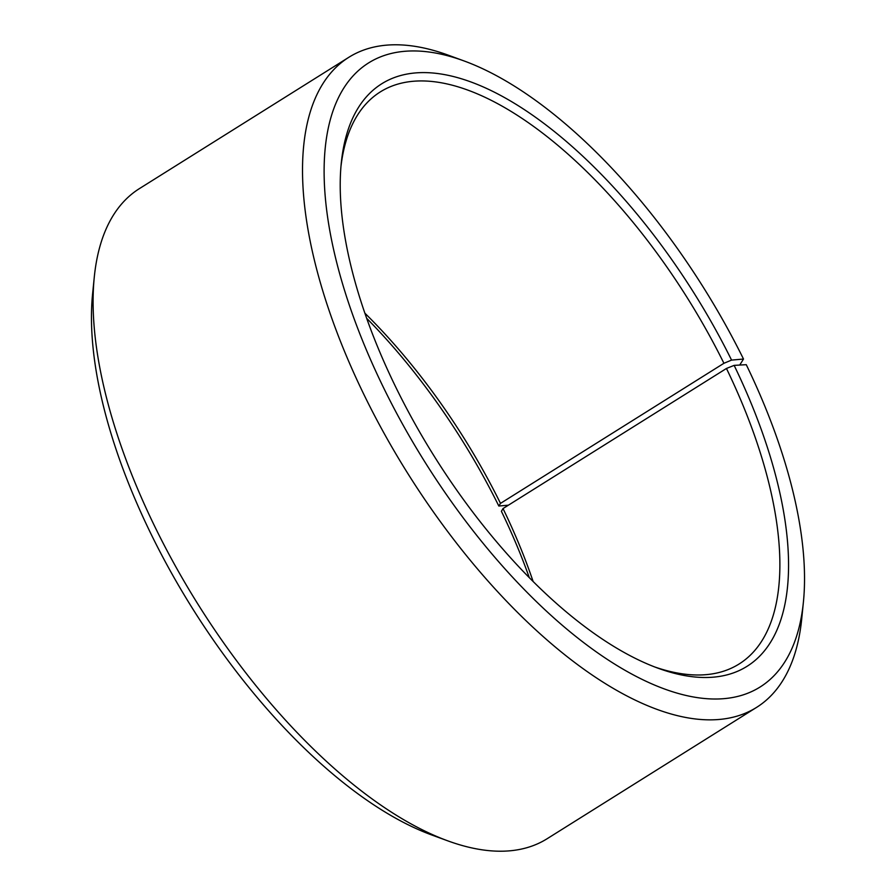 <?xml version="1.0" encoding="UTF-8"?>
<svg xmlns="http://www.w3.org/2000/svg" width="896" height="896" viewBox="0 0 896 896"><rect width="100%" height="100%" fill="white"/><g stroke="black" fill="none" stroke-linecap="round" stroke-linejoin="round"><path stroke-width="1.34" d="M739.715 365.064L743.501 359.038A368.346 164.349 -122.1 0 0 464.173 60.984A368.346 164.349 -122.1 0 0 425.118 462.347A368.346 164.349 -122.1 0 0 803.41 602.022A368.346 164.349 -122.1 0 0 746.267 364.683L734.138 365.378L726.454 368.469L503.026 508.558A337.646 150.662 -122.1 0 1 533.142 581.538M726.454 368.469A337.646 150.662 -122.1 0 1 739.077 664.014A337.646 150.662 -122.1 0 1 654.696 666.949M340.95 166.578A337.646 150.662 -122.1 0 1 380.341 91.885A337.646 150.662 -122.1 0 1 723.923 363.283L500.494 503.384L498.826 506.027L508.424 505.176M364.885 313.186A337.646 150.662 -122.1 0 1 500.494 503.384M503.026 508.558L501.402 511.302A343.784 153.395 -122.1 0 1 529.323 577.696M366.677 318.304A343.784 153.395 -122.1 0 1 498.826 506.027M803.41 602.022L801.73 618.778A383.69 171.203 -122.1 0 1 756.56 707.403L547.098 838.746A383.69 171.203 -122.1 0 1 447.642 840.795L431.827 835.016A368.346 164.349 -122.1 0 1 192.382 608.272A368.346 164.349 -122.1 0 1 92.59 293.978L94.27 277.222A383.69 171.203 -122.1 0 1 139.44 188.597L348.902 57.254A383.69 171.203 -122.1 0 1 448.358 55.205L464.173 60.984M447.642 840.795A383.69 171.203 -122.1 0 1 198.218 604.621A383.69 171.203 -122.1 0 1 94.27 277.222M756.56 707.403A383.69 171.203 -122.1 0 1 407.68 473.278A383.69 171.203 -122.1 0 1 348.902 57.254M734.138 365.378A343.784 153.395 -122.1 0 1 657.877 668.147A343.784 153.395 -122.1 0 1 434.403 456.523A343.784 153.395 -122.1 0 1 341.264 163.184A343.784 153.395 -122.1 0 1 494.67 92.333A343.784 153.395 -122.1 0 1 731.562 360.102L723.923 363.283M743.501 359.038L731.562 360.102"/></g></svg>
